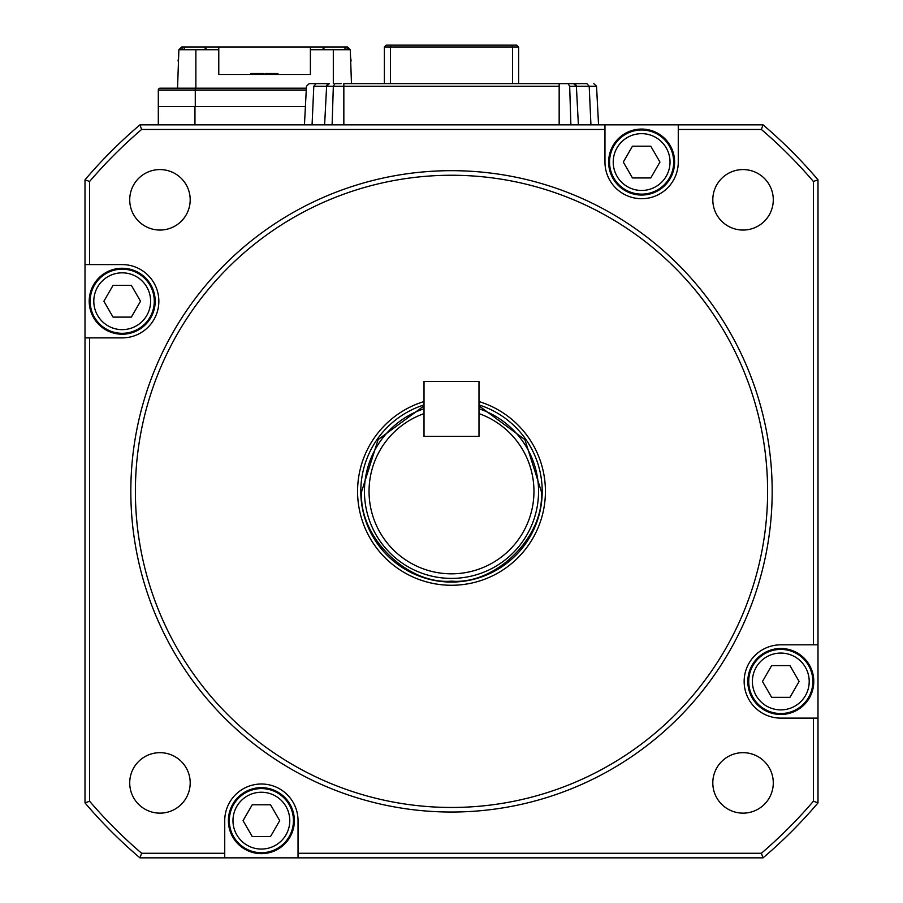 <?xml version="1.0" encoding="UTF-8"?>
<svg xmlns="http://www.w3.org/2000/svg" width="903" height="903" viewBox="0 0 903 903"><rect width="100%" height="100%" fill="white"/><g stroke="black" fill="none" stroke-linecap="round" stroke-linejoin="round"><path stroke-width="1.35" d="M122.21 269.173A32.068 32.068 0 0 1 154.278 301.241A32.068 32.068 0 0 1 122.21 333.309A32.068 32.068 0 0 1 90.142 301.241A32.068 32.068 0 0 1 122.21 269.173M122.21 272.83A28.399 28.399 0 0 1 150.609 301.241A28.399 28.399 0 0 1 122.21 329.64A28.399 28.399 0 0 1 93.799 301.241A28.399 28.399 0 0 1 122.21 272.83M131.364 317.111L113.044 317.111L103.879 301.241L113.044 285.371L131.364 285.371L140.529 301.241L131.364 317.111M424.015 381.405L478.985 381.405L478.985 436.386L424.015 436.386L424.015 381.405M608.633 162.066A32.982 32.982 0 0 1 641.615 129.073A32.982 32.982 0 0 1 674.609 162.066A32.982 32.982 0 0 1 641.615 195.048A32.982 32.982 0 0 1 608.633 162.066M89.216 301.241A32.982 32.982 0 0 1 122.21 268.259A32.982 32.982 0 0 1 155.192 301.241A32.982 32.982 0 0 1 122.21 334.223A32.982 32.982 0 0 1 89.216 301.241M178.625 57.307L178.094 60.648A0.914 0.914 -0 0 0 178.478 61.472M229.317 820.646A32.068 32.068 0 0 1 261.385 788.579A32.068 32.068 0 0 1 293.452 820.646A32.068 32.068 0 0 1 261.385 852.714A32.068 32.068 0 0 1 229.317 820.646M232.974 820.646A28.399 28.399 0 0 1 261.385 792.247A28.399 28.399 0 0 1 289.784 820.646A28.399 28.399 0 0 1 261.385 849.057A28.399 28.399 0 0 1 232.974 820.646M270.539 836.517L252.219 836.517L243.054 820.646L252.219 804.776L270.539 804.776L279.704 820.646L270.539 836.517M747.808 681.472A32.982 32.982 0 0 1 780.79 648.489A32.982 32.982 0 0 1 813.784 681.472A32.982 32.982 0 0 1 780.79 714.465A32.982 32.982 0 0 1 747.808 681.472M780.79 649.404A32.068 32.068 0 0 1 812.858 681.472A32.068 32.068 0 0 1 780.79 713.539A32.068 32.068 0 0 1 748.722 681.472A32.068 32.068 0 0 1 780.79 649.404M780.79 653.072A28.399 28.399 0 0 1 809.201 681.472A28.399 28.399 0 0 1 780.79 709.882A28.399 28.399 0 0 1 752.391 681.472A28.399 28.399 0 0 1 780.79 653.072M789.956 697.342L771.636 697.342L762.471 681.472L771.636 665.601L789.956 665.601L799.121 681.472L789.956 697.342M194.958 124.862L194.958 106.543L305.406 106.543L158.307 106.543L158.307 124.862M350.556 57.307L351.086 60.648A0.914 0.914 180 0 1 350.691 61.472M309.21 83.629L306.467 86.237L309.21 83.629L327.812 83.629M316.152 83.629L313.804 86.237L326.626 86.237L329.369 83.629A2.754 2.754 -90 0 0 326.626 86.237L333.331 86.237L334.979 83.629L341.097 83.629M332.112 124.862L333.331 86.237L343.84 86.237L343.84 83.629L586.848 83.629L589.196 86.237L596.533 86.237L598.554 124.862M575.188 83.629L552.286 83.629M575.188 86.237L575.188 84.114A2.754 2.754 90 0 1 575.267 84.171M573.631 83.629L576.374 86.237L578.394 124.862L590.934 124.862L589.196 86.237L576.374 86.237L578.394 124.862L576.374 86.237A2.754 2.754 90 0 0 573.631 83.629M568.021 83.629L569.669 86.237L570.888 124.862M384.385 46.979L390.412 46.979L391.168 45.15L511.832 45.15L386.213 45.15L384.385 46.979L384.385 83.629M512.588 83.629L512.588 46.979L518.615 46.979L516.787 45.15L511.832 45.15L512.588 46.979L390.412 46.979L390.412 83.629M518.615 46.979L518.615 83.629M324.606 124.862L326.626 86.237L324.606 124.862L312.066 124.862L313.804 86.237M180.724 49.733L178.884 49.733L181.74 46.979L347.057 46.979L347.158 49.733L350.285 49.733L351.47 83.629M195.274 106.543L195.274 90.04L158.307 90.04L158.307 106.543M158.307 90.04A1.829 1.829 0 0 1 160.136 88.212A1.829 1.829 0 0 0 158.307 90.04A1.829 1.829 0 0 1 160.136 88.212L306.365 88.212M347.057 46.979L350.285 49.733L310.395 49.733L310.395 74.475L218.774 74.475L218.774 49.733L195.872 49.733L195.872 88.212L177.541 88.212L178.884 49.733L180.781 47.904M195.872 49.733L178.884 49.733M206.64 49.733L205.15 46.979L205.184 49.733M323.838 49.733L324.03 46.979L322.54 49.733L323.838 49.733M347.441 46.979L350.285 49.733M218.774 49.733L218.774 46.979M310.395 46.979L310.395 49.733M262.604 74.475L262.604 73.549L250.842 73.549L251.892 73.549L251.892 74.475M252.964 74.475L252.964 73.549L254.003 73.549L254.003 74.475M261.193 74.475L261.193 73.549L262.242 73.549L262.242 74.475M276.352 74.475L276.352 73.549L265.132 73.549L265.132 74.475M269.32 73.549L269.32 74.475M267.785 73.549L267.785 74.475M265.809 73.549L265.809 74.475M270.528 73.549L270.528 74.475M277.887 74.475L277.887 73.549L278.327 74.475M277.887 73.549L277.548 74.475M277.548 73.549L277.153 74.475M277.153 73.549L276.803 74.475M159.955 813.14A30.239 30.239 0 0 1 129.716 782.901A30.239 30.239 0 0 1 159.955 752.662A30.239 30.239 0 0 1 190.194 782.901A30.239 30.239 0 0 1 159.955 813.14M743.045 752.662A30.239 30.239 0 0 0 712.806 782.901A30.239 30.239 0 0 0 743.045 813.14A30.239 30.239 0 0 0 773.284 782.901A30.239 30.239 0 0 0 743.045 752.662M743.045 169.572A30.239 30.239 0 0 0 712.806 199.811A30.239 30.239 0 0 0 743.045 230.051A30.239 30.239 0 0 0 773.284 199.811A30.239 30.239 0 0 0 743.045 169.572M159.955 169.572A30.239 30.239 0 0 0 129.716 199.811A30.239 30.239 0 0 0 159.955 230.051A30.239 30.239 0 0 0 190.194 199.811A30.239 30.239 0 0 0 159.955 169.572M604.965 124.862L604.965 162.066A36.651 36.651 0 0 0 641.615 198.705A36.651 36.651 0 0 0 678.266 162.066L678.266 124.862L139.942 124.862A481.028 481.028 0 0 0 85.006 179.799L85.006 802.914A481.028 481.028 0 0 0 139.942 857.85L224.734 857.85L224.734 853.267L141.636 853.267L139.942 857.85M451.5 170.678A320.678 320.678 0 0 1 772.178 491.356A320.678 320.678 0 0 1 451.5 812.034A320.678 320.678 0 0 1 130.822 491.356A320.678 320.678 0 0 1 451.5 170.678M451.5 175.25A316.106 316.106 0 0 1 767.606 491.356A316.106 316.106 0 0 1 451.5 807.463A316.106 316.106 0 0 1 135.394 491.356A316.106 316.106 0 0 1 451.5 175.25M478.985 401.553A93.912 93.912 0 0 1 451.5 585.268A93.912 93.912 0 0 1 424.015 401.553M678.266 124.862L763.058 124.862A481.028 481.028 0 0 1 817.994 179.799L817.994 802.914A481.028 481.028 0 0 1 763.058 857.85L224.734 857.85M224.734 853.267L224.734 820.646A36.651 36.651 0 0 1 261.385 784.007A36.651 36.651 0 0 1 298.035 820.646L298.035 857.85M763.058 857.85L761.364 853.267L298.035 853.267M817.994 718.122L813.411 718.122L813.411 801.221L817.994 802.914M813.411 718.122L780.79 718.122A36.651 36.651 0 0 1 744.151 681.472A36.651 36.651 0 0 1 780.79 644.821L817.994 644.821M817.994 179.799L813.411 181.492L813.411 644.821M604.965 129.445L141.636 129.445L139.942 124.862M763.058 124.862L761.364 129.445L678.266 129.445M85.006 337.891L89.589 337.891L89.589 801.221L85.006 802.914M85.006 264.59L122.21 264.59A36.651 36.651 0 0 1 158.849 301.241A36.651 36.651 0 0 1 122.21 337.891L89.589 337.891M85.006 179.799L89.589 181.492L89.589 264.59M141.636 853.267A476.445 476.445 0 0 1 89.589 801.221M813.411 801.221A476.445 476.445 0 0 1 761.364 853.267M761.364 129.445A476.445 476.445 0 0 1 813.411 181.492M89.589 181.492A476.445 476.445 0 0 1 141.636 129.445M228.391 820.646A32.982 32.982 0 0 1 261.385 787.664A32.982 32.982 0 0 1 294.367 820.646A32.982 32.982 0 0 1 261.385 853.64A32.982 32.982 0 0 1 228.391 820.646M609.548 162.066A32.068 32.068 0 0 1 641.615 129.998A32.068 32.068 0 0 1 673.683 162.066A32.068 32.068 0 0 1 641.615 194.134A32.068 32.068 0 0 1 609.548 162.066M613.216 162.066A28.399 28.399 0 0 1 641.615 133.655A28.399 28.399 0 0 1 670.026 162.066A28.399 28.399 0 0 1 641.615 190.465A28.399 28.399 0 0 1 613.216 162.066M650.781 177.936L632.461 177.936L623.296 162.066L632.461 146.196L650.781 146.196L659.946 162.066L650.781 177.936M478.985 405.876L524.891 439.614L541.292 491.356C545.164 535.976 496.108 585.02 451.5 581.148C406.881 585.02 357.836 535.964 361.708 491.356L378.109 439.614L424.015 405.876M478.985 408.766A87.038 87.038 0 0 1 451.5 578.394A87.038 87.038 0 0 1 424.015 408.766M478.985 413.608A82.466 82.466 0 0 1 451.5 573.823A82.466 82.466 0 0 1 424.015 413.608L424.015 436.386L478.985 436.386L478.985 413.608M478.985 404.916A90.706 90.706 0 0 1 451.5 582.063A90.706 90.706 0 0 1 424.015 404.916M569.669 86.237L576.374 86.237M559.16 83.629L559.16 124.862M343.84 124.862L343.84 86.237L559.16 86.237M195.274 88.212L195.274 90.04L306.275 90.04M333.309 83.629L333.309 49.733M184.212 49.733L184.212 46.979M182.022 49.733L182.113 46.979M344.969 49.733L344.969 46.979M596.533 86.237L593.79 83.629M306.467 86.237L304.446 124.862M250.842 74.475L250.842 73.549M263.642 74.475L263.642 73.549"/></g></svg>
